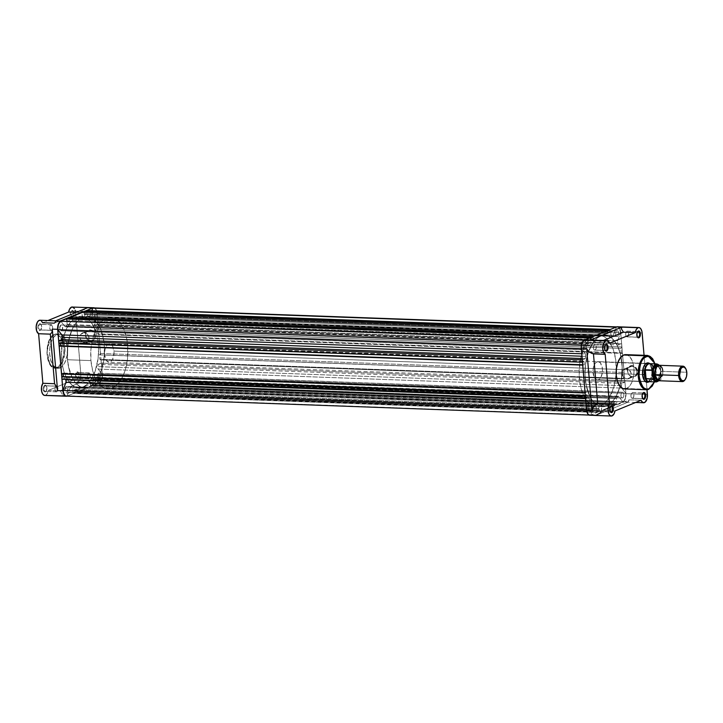 <?xml version="1.0" encoding="UTF-8"?>
<svg xmlns="http://www.w3.org/2000/svg" width="723" height="723" viewBox="0 0 723 723"><rect width="100%" height="100%" fill="white"/><g stroke="black" fill="none" stroke-linecap="round" stroke-linejoin="round"><path stroke-width="0.54" stroke-dasharray="3.62 2.71" d="M39.964 324.329A2.856 1.482 -87.9 0 1 41.184 324.88A2.856 1.482 -87.9 0 1 41.021 329.417A2.856 1.482 -87.9 0 1 40.443 329.914L40 330.456A3.434 1.78 92.1 0 0 40.696 329.86A3.434 1.78 92.1 0 0 40.895 324.419A3.434 1.78 92.1 0 0 39.422 323.75L39.964 324.329L50.953 324.726A2.856 1.482 -87.9 0 1 51.297 324.663A2.856 1.482 -87.9 0 1 52.562 326.29A2.856 1.482 -87.9 0 1 52.318 329.281A2.856 1.482 -87.9 0 1 51.432 330.312L40.443 329.914A2.856 1.482 92.1 0 0 41.69 326.841A2.856 1.482 92.1 0 0 40.307 324.256A2.856 1.482 92.1 0 0 39.964 324.329A2.856 1.482 92.1 0 0 38.717 327.392A2.856 1.482 92.1 0 0 40.099 329.977A2.856 1.482 92.1 0 0 40.443 329.914L51.432 330.312A2.856 1.482 -87.9 0 1 51.089 330.375A2.856 1.482 -87.9 0 1 49.706 327.79A2.856 1.482 -87.9 0 1 50.953 324.726L39.964 324.329L39.422 323.75L41.021 324.636L41.5 327.049L40.931 329.489L39.648 330.528L38.671 329.986L37.948 327.826L38.265 325.242L39.422 323.75A3.434 1.78 92.1 0 0 37.948 327.826A3.434 1.78 92.1 0 0 40 330.456L40.443 329.914A2.856 1.482 -87.9 0 1 38.735 327.718A2.856 1.482 -87.9 0 1 39.964 324.329M56.286 386.181A2.856 1.482 -87.9 0 1 56.566 386.136A2.856 1.482 -87.9 0 1 57.948 388.721A2.856 1.482 -87.9 0 1 56.701 391.794L45.712 391.396A2.856 1.482 92.1 0 0 46.959 388.323A2.856 1.482 92.1 0 0 45.576 385.739A2.856 1.482 92.1 0 0 45.233 385.802A2.856 1.482 -87.9 0 1 46.453 386.362A2.856 1.482 -87.9 0 1 46.29 390.899A2.856 1.482 -87.9 0 1 45.712 391.396L45.269 391.938A3.434 1.78 92.1 0 0 45.965 391.342A3.434 1.78 92.1 0 0 46.164 385.901A3.434 1.78 92.1 0 0 44.699 385.232L45.233 385.802L56.222 386.209A2.856 1.482 -87.9 0 1 56.277 386.181M77.56 372.535A2.856 1.482 -87.9 0 1 78.789 373.095A2.856 1.482 -87.9 0 1 78.626 377.632A2.856 1.482 -87.9 0 1 78.039 378.129L77.605 378.671A3.434 1.78 92.1 0 0 78.301 378.075A3.434 1.78 92.1 0 0 78.5 372.634A3.434 1.78 92.1 0 0 77.027 371.965L77.56 372.535L88.549 372.941A2.856 1.482 -87.9 0 1 88.893 372.878A2.856 1.482 -87.9 0 1 90.276 375.454A2.856 1.482 -87.9 0 1 89.028 378.527L78.039 378.129A2.856 1.482 92.1 0 0 79.286 375.056A2.856 1.482 92.1 0 0 77.903 372.472A2.856 1.482 92.1 0 0 77.56 372.535A2.856 1.482 92.1 0 0 76.313 375.608A2.856 1.482 92.1 0 0 77.695 378.192A2.856 1.482 92.1 0 0 78.039 378.129L89.028 378.527A2.856 1.482 -87.9 0 1 88.685 378.59A2.856 1.482 -87.9 0 1 87.302 376.005A2.856 1.482 -87.9 0 1 88.549 372.941L77.56 372.535L77.027 371.965L78.355 372.435L79.078 374.595L78.536 377.704L77.253 378.744L76.005 377.777L75.526 375.373L75.861 373.457L77.027 371.965A3.434 1.78 92.1 0 0 75.553 376.041A3.434 1.78 92.1 0 0 77.605 378.671L78.039 378.129A2.856 1.482 -87.9 0 1 76.331 375.933A2.856 1.482 -87.9 0 1 77.56 372.535M72.291 311.062A2.856 1.482 -87.9 0 1 73.52 311.613A2.856 1.482 -87.9 0 1 73.348 316.15A2.856 1.482 -87.9 0 1 72.77 316.647L72.327 317.189A3.434 1.78 92.1 0 0 73.032 316.593A3.434 1.78 92.1 0 0 73.222 311.152A3.434 1.78 92.1 0 0 71.758 310.483L72.291 311.062L83.281 311.459A2.856 1.482 -87.9 0 1 83.624 311.396A2.856 1.482 -87.9 0 1 85.007 313.972A2.856 1.482 -87.9 0 1 83.76 317.045L72.77 316.647A2.856 1.482 92.1 0 0 74.017 313.574A2.856 1.482 92.1 0 0 72.634 310.989A2.856 1.482 92.1 0 0 72.291 311.062A2.856 1.482 92.1 0 0 71.044 314.125A2.856 1.482 92.1 0 0 72.427 316.71A2.856 1.482 92.1 0 0 72.77 316.647L83.76 317.045A2.856 1.482 -87.9 0 1 83.416 317.108A2.856 1.482 -87.9 0 1 82.033 314.532A2.856 1.482 -87.9 0 1 83.281 311.459L72.291 311.062L71.758 310.483L73.086 310.953L73.809 313.113L73.493 315.698L71.984 317.261L70.999 316.719L70.276 314.559L70.592 311.975L71.758 310.483A3.434 1.78 92.1 0 0 70.276 314.559A3.434 1.78 92.1 0 0 72.327 317.189L72.77 316.647A2.856 1.482 -87.9 0 1 71.062 314.451A2.856 1.482 -87.9 0 1 72.291 311.062M90.61 340.822A5.332 4.428 67.7 0 1 85.612 335.445A5.332 4.428 67.7 0 1 89.715 330.411L89.959 329.724A5.901 4.907 -112.3 0 0 85.413 335.309A5.901 4.907 -112.3 0 0 90.944 341.256L90.61 340.822L85.025 343.109A5.332 4.428 67.7 0 1 80.181 338.68A5.332 4.428 67.7 0 1 82.549 332.978A5.332 4.428 67.7 0 1 84.13 332.697L89.715 330.411A5.332 4.428 -112.3 0 0 88.134 330.682A5.332 4.428 -112.3 0 0 85.766 336.385A5.332 4.428 -112.3 0 0 90.61 340.822A5.332 4.428 -112.3 0 0 92.183 340.542A5.332 4.428 -112.3 0 0 94.559 334.839A5.332 4.428 -112.3 0 0 89.715 330.411L84.13 332.697A5.332 4.428 67.7 0 1 88.974 337.135A5.332 4.428 67.7 0 1 86.597 342.838A5.332 4.428 67.7 0 1 85.025 343.109L90.61 340.822L92.842 340.894L95.3 337.867L95.3 334.55L94.37 332.444L91.929 330.239L88.983 329.805L85.992 332.137L85.413 335.309L87.239 339.439L90.944 341.256A5.901 4.907 -112.3 0 0 95.49 335.68A5.901 4.907 -112.3 0 0 89.959 329.724L89.715 330.411A5.332 4.428 67.7 0 1 94.713 335.779A5.332 4.428 67.7 0 1 90.61 340.822M54.189 334.894C50.086 335.626 47.709 342.196 47.058 354.595C49.715 365.648 53.023 369.887 56.972 367.311A0.569 0.479 -112.3 0 0 57.506 367.89L55.445 368.269L50.004 364.284L47.149 351.206L50.158 338.861L54.632 334.351A0.569 0.479 -112.3 0 0 54.189 334.894L51.035 337.469L49.101 340.795L47.411 346.543L46.959 352.996L47.826 359.15L49.263 363.018L52.002 366.525L55.282 367.682L58.608 366.317L61.473 362.639L63.443 357.198L64.202 349.209L63.335 343.045L61.292 338.12L57.56 334.785L54.189 334.894A0.569 0.479 67.7 0 1 54.632 334.351A17.162 8.92 92.1 0 0 47.149 352.779A17.162 8.92 92.1 0 0 55.445 368.269A17.162 8.92 92.1 0 0 57.506 367.89L59.946 367.98A17.162 8.92 -87.9 0 1 57.885 368.359A17.162 8.92 -87.9 0 1 49.589 352.869A17.162 8.92 -87.9 0 1 57.072 334.442L60.56 334.333L63.732 336.791L66.109 341.446L67.429 349.254L66.968 355.924L64.609 363.136L61.645 366.95L58.202 368.359L55.626 367.7L52.607 364.645L50.493 359.539L49.598 353.167L49.815 348.134L51.261 341.907L53.809 337.099L57.072 334.442A17.162 8.92 -87.9 0 1 59.132 334.062A17.162 8.92 -87.9 0 1 67.438 349.552A17.162 8.92 -87.9 0 1 59.946 367.98L57.506 367.89A17.162 8.92 92.1 0 0 64.998 349.462A17.162 8.92 92.1 0 0 56.692 333.972A17.162 8.92 92.1 0 0 54.632 334.351L56.692 333.972L62.142 337.957L64.998 351.035L61.988 363.38L57.506 367.89A0.569 0.479 67.7 0 1 56.972 367.311C61.084 366.579 63.461 360.009 64.103 347.6C61.446 336.556 58.147 332.318 54.189 334.894M94.505 307.926A6.869 3.57 -87.9 0 1 97.063 313.167L102.332 374.65A6.869 3.57 -87.9 0 1 99.376 382.801L77.885 382.024A6.869 3.57 92.1 0 0 80.84 373.872L102.332 374.65L101.238 380.867L99.376 382.801L67.049 396.068A6.869 3.57 -87.9 0 1 66.95 396.105M83 386.922L88.857 387.13A35.752 18.581 -87.9 0 1 84.564 387.935A35.752 18.581 -87.9 0 1 67.275 355.653A35.752 18.581 -87.9 0 1 82.874 317.27L77.009 317.054A35.752 18.581 92.1 0 0 61.41 355.445A35.752 18.581 92.1 0 0 78.708 387.718A35.752 18.581 92.1 0 0 83 386.922L86.525 384.781L89.797 381.373L95.111 371.36L98.12 358.391L98.581 347.908L96.71 334.632L92.3 324.003L87.718 318.753L84.266 316.828L80.651 316.258L77.009 317.054L73.484 319.195L70.203 322.603L66.037 329.769L62.395 342.169L61.428 356.068L62.567 366.2L64.175 372.318L66.389 377.668L69.128 382.024L72.291 385.223L75.743 387.148L79.358 387.718L83 386.922A35.752 18.581 92.1 0 0 98.599 348.531A35.752 18.581 92.1 0 0 81.301 316.258A35.752 18.581 92.1 0 0 77.009 317.054L82.874 317.27L88.333 316.584L91.884 317.84L95.201 320.416L98.165 324.211L100.651 329.092L103.85 341.274L104.437 348.125L103.985 358.608L100.976 371.577L98.563 377.063L94.062 383.443L90.646 386.227L85.215 387.935L81.6 387.356L78.147 385.431L74.993 382.232L72.255 377.876L68.432 366.407L67.293 356.276L68.251 342.386L71.893 329.977L74.568 324.943L77.668 320.958L82.874 317.27A35.752 18.581 -87.9 0 1 87.167 316.475A35.752 18.581 -87.9 0 1 104.455 348.748A35.752 18.581 -87.9 0 1 88.857 387.13L606.597 405.946A35.752 18.581 -87.9 0 1 602.304 406.742A35.752 18.581 -87.9 0 1 595.951 404.293A35.752 18.581 -87.9 0 1 588.468 351.721A35.752 18.581 -87.9 0 1 600.605 336.078L77.009 317.054A35.752 18.581 92.1 0 0 61.41 355.445A35.752 18.581 92.1 0 0 78.708 387.718A35.752 18.581 92.1 0 0 83 386.922L86.525 384.781L89.797 381.373L95.111 371.36L98.12 358.391L98.581 347.908L96.71 334.632L92.3 324.003L87.718 318.753L84.266 316.828L80.651 316.258L77.009 317.054L73.484 319.195L70.203 322.603L66.037 329.769L62.395 342.169L61.428 356.068L62.567 366.2L64.175 372.318L66.389 377.668L69.128 382.024L72.291 385.223L75.743 387.148L79.358 387.718L83 386.922A35.752 18.581 92.1 0 0 98.599 348.531A35.752 18.581 92.1 0 0 81.301 316.258A35.752 18.581 92.1 0 0 77.009 317.054L600.605 336.078L597.081 338.219L593.809 341.627L588.495 351.64L585.485 364.609L585.034 375.092L586.172 385.223L589.995 396.683L592.733 401.039L595.888 404.247L599.34 406.172L602.955 406.742L606.597 405.946L610.122 403.805L613.402 400.397L616.303 395.87L619.701 387.347L621.22 380.831L622.178 366.932L620.316 353.655L617.216 345.332L614.478 340.976L611.324 337.777L607.871 335.852L604.247 335.282L600.605 336.078A35.752 18.581 -87.9 0 1 604.898 335.282A35.752 18.581 -87.9 0 1 622.196 367.555A35.752 18.581 -87.9 0 1 606.597 405.946L83 386.922M44.736 395.445A6.869 3.57 92.1 0 0 45.558 395.291A6.869 3.57 92.1 0 0 48.378 390.366L60.099 390.8L62.241 394.098L61.672 395.879L66.353 396.222M55.861 320.822L54.306 323.163L80.37 312.472L76.34 312.327L80.37 312.472L54.306 323.163L42.585 322.738L47.962 320.533L42.585 322.738A6.869 3.57 92.1 0 0 39.964 320.244M94.352 307.862L96.15 309.688L97.063 313.167L75.572 312.39A6.869 3.57 92.1 0 0 72.291 306.977L71.722 307.04M86.353 308.341L85.549 308.82L86.353 308.341M84.645 309.399L83.66 310.068L84.645 309.399M82.603 310.818L81.5 311.622L82.603 310.818M80.37 312.472L81.5 311.622L80.37 312.472M93.448 382.738L77.885 382.024A6.869 3.57 92.1 0 1 77.063 382.178A6.869 3.57 92.1 0 1 74.442 379.674L48.378 390.366L47.311 393.556L45.558 395.291L61.672 395.879L94.008 382.612L90.899 382.34L86.164 380.099L74.442 379.674L48.378 390.366L60.099 390.8L86.164 380.099L74.442 379.674L76.43 382.042L78.563 381.608L80.217 379.033L80.886 375.201L75.572 312.39L74.46 308.549M44.374 395.391L44.962 395.436M41.31 320.813L39.684 320.253M45.269 391.938L43.94 391.468L43.217 389.308L43.76 386.199L45.043 385.151L46.29 386.118L46.769 388.522L46.435 390.438L45.269 391.938L45.712 391.396L56.701 391.794A2.856 1.482 -87.9 0 1 56.358 391.857A2.856 1.482 -87.9 0 1 54.975 389.272A2.856 1.482 -87.9 0 1 56.222 386.209L45.233 385.802A2.856 1.482 92.1 0 0 43.986 388.875A2.856 1.482 92.1 0 0 45.368 391.459A2.856 1.482 92.1 0 0 45.712 391.396A2.856 1.482 -87.9 0 1 44.004 389.2A2.856 1.482 -87.9 0 1 45.233 385.802L44.699 385.232A3.434 1.78 92.1 0 0 43.217 389.308A3.434 1.78 92.1 0 0 45.269 391.938M97.063 313.167L102.332 374.65L80.84 373.872L75.572 312.39L97.063 313.167M56.701 391.794L55.59 391.405L54.993 389.607L55.255 387.447L56.511 386.136L57.93 388.396L57.668 390.547L56.701 391.794M89.028 378.527L87.7 377.786L87.302 375.779L87.772 373.746L88.848 372.878L89.878 373.683L90.276 375.689L89.028 378.527M83.76 317.045L82.648 316.656L82.051 314.857L82.503 312.264L83.57 311.396L84.392 311.848L84.989 313.646L84.727 315.797L83.76 317.045M51.432 330.312L50.321 329.923L49.724 328.125L49.977 325.965L51.243 324.663L52.662 326.913L52.399 329.064L51.432 330.312M61.672 395.879L94.008 382.612L99.376 382.801L67.049 396.068L61.672 395.879L62.241 394.098L60.099 390.8L86.164 380.099L92.734 382.738M55.924 320.831L55.436 321.961M54.939 322.521L54.306 323.163M84.13 332.697L87.474 334.342L89.128 338.075L88.107 341.708L85.901 343.045L82.422 342.142L80.199 338.762L80.199 335.761L81.039 334.107L84.13 332.697M60.958 325.034A2.919 1.518 92.1 0 0 59.684 328.161A2.919 1.518 92.1 0 0 61.093 330.8A2.919 1.518 92.1 0 0 61.446 330.736L585.052 349.751A2.919 1.518 -87.9 0 1 584.699 349.824A2.919 1.518 -87.9 0 1 583.289 347.185A2.919 1.518 -87.9 0 1 584.555 344.058L60.958 325.034L59.684 327.926L60.569 330.592L61.446 330.736L62.241 329.914L62.621 326.724L61.256 324.97L584.555 344.058L583.569 345.323L583.307 347.519L583.913 349.354L584.753 349.824L586.037 348.486L586.299 346.29L585.693 344.455L584.555 344.058A2.919 1.518 -87.9 0 1 584.907 343.985A2.919 1.518 -87.9 0 1 586.317 346.624A2.919 1.518 -87.9 0 1 585.052 349.751L61.446 330.736A2.919 1.518 92.1 0 0 62.72 327.6A2.919 1.518 92.1 0 0 61.31 324.97A2.919 1.518 92.1 0 0 60.958 325.034M93.285 311.767A2.919 1.518 92.1 0 0 92.02 314.894A2.919 1.518 92.1 0 0 93.43 317.533A2.919 1.518 92.1 0 0 93.782 317.469L617.379 336.484A2.919 1.518 -87.9 0 1 617.026 336.556A2.919 1.518 -87.9 0 1 615.616 333.918A2.919 1.518 -87.9 0 1 616.891 330.791L93.285 311.767L92.02 314.659L92.906 317.325L93.782 317.469L94.568 316.647L94.957 313.457L93.583 311.703L616.891 330.791L615.906 332.056L615.635 334.252L616.023 335.734L617.081 336.556L618.174 335.662L618.635 333.023L618.02 331.188L616.891 330.791A2.919 1.518 -87.9 0 1 617.243 330.718A2.919 1.518 -87.9 0 1 618.653 333.357A2.919 1.518 -87.9 0 1 617.379 336.484L93.782 317.469A2.919 1.518 92.1 0 0 95.047 314.333A2.919 1.518 92.1 0 0 93.638 311.703A2.919 1.518 92.1 0 0 93.285 311.767M98.563 373.249A2.919 1.518 92.1 0 0 97.289 376.376A2.919 1.518 92.1 0 0 98.699 379.015A2.919 1.518 92.1 0 0 99.051 378.942L622.648 397.966A2.919 1.518 -87.9 0 1 622.295 398.03A2.919 1.518 -87.9 0 1 620.885 395.4A2.919 1.518 -87.9 0 1 622.16 392.264L98.563 373.249L97.289 376.141L98.174 378.807L99.051 378.942L99.837 378.129L100.226 374.939L98.861 373.176L622.16 392.264L621.174 393.538L620.903 395.734L621.292 397.216L622.349 398.03L623.642 396.701L623.904 394.505L623.289 392.67L622.16 392.264A2.919 1.518 -87.9 0 1 622.512 392.2A2.919 1.518 -87.9 0 1 623.922 394.839A2.919 1.518 -87.9 0 1 622.648 397.966L99.051 378.942A2.919 1.518 92.1 0 0 100.325 375.815A2.919 1.518 92.1 0 0 98.906 373.176A2.919 1.518 92.1 0 0 98.563 373.249M66.227 386.516A2.919 1.518 92.1 0 0 64.953 389.643A2.919 1.518 92.1 0 0 66.371 392.282A2.919 1.518 92.1 0 0 66.715 392.209L590.32 411.233A2.919 1.518 -87.9 0 1 589.968 411.297A2.919 1.518 -87.9 0 1 588.558 408.667A2.919 1.518 -87.9 0 1 589.832 405.531L66.227 386.516L64.953 389.408L65.847 392.074L66.715 392.209L67.51 391.387L67.899 388.206L66.525 386.444L589.832 405.531L588.838 406.805L588.576 409.001L588.965 410.483L590.022 411.297L591.306 409.968L591.577 407.772L590.962 405.937L589.832 405.531A2.919 1.518 -87.9 0 1 590.176 405.467A2.919 1.518 -87.9 0 1 591.595 408.106A2.919 1.518 -87.9 0 1 590.32 411.233L66.715 392.209A2.919 1.518 92.1 0 0 67.989 389.082A2.919 1.518 92.1 0 0 66.579 386.444A2.919 1.518 92.1 0 0 66.227 386.516M616.656 326.895L617.379 326.923A6.724 3.488 -87.9 0 0 616.385 327.158L613.438 335.282L89.842 316.258L89.164 317.135A2.006 1.039 92.1 0 1 88.92 317.171A2.006 1.039 92.1 0 1 88.549 317.017L612.761 336.15A2.006 1.039 -87.9 0 1 612.526 336.195A2.006 1.039 -87.9 0 1 612.146 336.041A37.93 19.711 -87.9 0 0 610.98 335.174L87.384 316.15A37.93 19.711 -87.9 0 1 88.549 317.017A37.93 19.711 92.1 0 0 87.384 316.15L86.905 310.538L87.384 316.15L610.98 335.174L610.501 329.561L608.929 330.059L609.335 331.053L85.739 312.029L609.498 330.98L85.901 311.965L86.055 313.809L85.901 311.965L609.498 330.98L609.661 332.833L86.055 313.809L84.202 314.568L86.055 313.809L609.661 332.833L607.808 333.592L84.202 314.568L84.049 312.725L84.202 314.568L607.808 333.592L607.645 331.749L84.211 312.652L607.808 331.676L84.211 312.652L84.121 311.676L84.211 312.652L607.808 331.676L607.727 330.7L592.761 336.692L593.167 337.686L69.571 318.662L593.33 337.614L69.733 318.599L69.887 320.443L69.733 318.599L593.33 337.614L593.493 339.467L69.887 320.443L68.034 321.202L69.887 320.443L593.493 339.467L591.64 340.226L68.034 321.202L67.881 319.358L68.034 321.202L591.64 340.226L591.477 338.382L68.043 319.286L591.64 338.31L68.043 319.286L67.962 318.31L68.043 319.286L591.64 338.31L591.559 337.334L589.986 337.831L590.79 343.461A37.93 19.711 -87.9 0 0 589.851 345.187L66.254 326.172A37.93 19.711 -87.9 0 1 67.194 324.437A37.93 19.711 92.1 0 0 66.254 326.172L65.694 326.76A2.006 1.039 92.1 0 1 65.45 326.805A2.006 1.039 92.1 0 1 64.916 326.489L589.29 345.784A2.006 1.039 -87.9 0 1 589.055 345.829A2.006 1.039 -87.9 0 1 588.513 345.513L64.916 326.489L60.831 321.247L64.916 326.489L588.513 345.513L584.428 340.271A6.724 3.488 -87.9 0 0 581.382 348.676L585.476 353.918L581.744 353.782L585.476 353.918A2.006 1.039 -87.9 0 1 585.802 356.376A37.93 19.711 -87.9 0 0 585.296 358.644L582.151 358.527L585.296 358.644L582.268 359.873L582.539 362.241L59.431 342.702L583.054 362.024L59.431 342.702L584.003 361.319L60.398 342.295L60.488 343.271L60.398 342.295L584.003 361.319L584.301 364.844L582.684 364.781L584.301 364.844L583.334 365.242L59.702 345.91L583.307 364.934L582.693 364.907L583.307 364.934L582.72 365.142L585.178 392.978L62.07 373.439L585.693 392.77L62.07 373.439L586.633 392.065L63.037 373.041L63.118 374.017L63.037 373.041L586.633 392.065L586.94 395.58L585.323 395.526L586.94 395.58L585.964 395.978L62.368 376.963L585.946 395.671L585.332 395.653L585.946 395.671L585.35 395.879L585.63 398.265L588.585 397.054A37.93 19.711 -87.9 0 0 589.435 398.771L585.585 398.626L589.435 398.771A2.006 1.039 -87.9 0 1 589.534 401.319L585.802 401.184L589.534 401.319L586.597 409.444L589.625 401.012L589.435 398.771A37.93 19.711 -87.9 0 1 588.585 397.054L585.63 398.265L585.431 395.888L586.94 395.58L586.633 392.065L585.178 392.978L582.792 365.142L584.301 364.844L584.003 361.319L582.539 362.241L582.34 359.873L585.296 358.644A37.93 19.711 -87.9 0 1 585.802 356.376L585.612 354.134L581.382 348.676L581.961 343.262L584.428 340.271L589.091 345.829L65.694 326.76A2.006 1.039 92.1 0 0 66.254 326.172L589.851 345.187A2.006 1.039 -87.9 0 1 589.29 345.784L589.851 345.187A37.93 19.711 -87.9 0 1 590.79 343.461L590.311 337.849L591.559 337.334L591.64 340.226L593.493 339.467L593.086 336.71L607.727 330.7L607.808 333.592L609.661 332.833L609.254 330.077L610.501 329.561L610.98 335.174A37.93 19.711 -87.9 0 1 612.146 336.041L89.164 317.135A2.006 1.039 92.1 0 0 89.842 316.258L613.438 335.282A2.006 1.039 -87.9 0 1 612.761 336.15L616.385 327.158L617.84 326.995L619.177 327.989L620.614 332.58L617.578 341.012L617.767 343.253A37.93 19.711 -87.9 0 1 618.626 344.97L621.581 343.759L621.852 346.959L620.903 348.378L621.292 352.851L622.404 353.42L622.593 355.589L624.039 372.499L623.099 373.918L623.479 378.391L624.591 378.96L624.871 382.16L621.916 383.371A37.93 19.711 -87.9 0 1 621.409 385.648L621.599 387.889L625.82 393.348L625.296 398.608L622.964 401.69A6.724 3.488 -87.9 0 1 622.774 401.753L99.178 382.729A6.724 3.488 92.1 0 0 99.367 382.666L622.964 401.69A6.724 3.488 -87.9 0 1 622.774 401.753L618.536 396.349L617.361 396.828A37.93 19.711 -87.9 0 1 616.421 398.563L616.9 404.175L615.653 404.69L615.571 401.798L613.719 402.557L614.125 405.314L599.484 411.324L599.403 408.432L597.55 409.191L597.957 411.947L596.71 412.462L596.222 406.85A37.93 19.711 -87.9 0 1 595.065 405.983L593.881 406.462L590.827 414.866A6.724 3.488 -87.9 0 1 590.637 414.948A6.724 3.488 -87.9 0 1 589.832 415.101A6.724 3.488 -87.9 0 1 586.597 409.444L587.953 413.927L589.932 415.101L67.04 395.933L590.637 414.948A6.724 3.488 -87.9 0 0 590.827 414.866L593.764 406.742A2.006 1.039 -87.9 0 1 594.686 405.829A2.006 1.039 -87.9 0 1 595.065 405.983L71.116 386.805L70.167 387.718L67.221 395.843A6.724 3.488 -87.9 0 1 67.04 395.933A6.724 3.488 92.1 0 0 67.221 395.843L590.827 414.866L67.221 395.843L70.167 387.718L593.764 406.742L70.167 387.718A2.006 1.039 92.1 0 1 71.08 386.805A2.006 1.039 92.1 0 1 71.46 386.959A37.93 19.711 92.1 0 0 72.625 387.826A37.93 19.711 -87.9 0 1 71.46 386.959L595.065 405.983A37.93 19.711 -87.9 0 0 596.222 406.85L596.71 412.462L597.957 411.947L597.55 409.191L599.403 408.432L599.484 411.324L614.125 405.314L613.719 402.557L615.571 401.798L615.653 404.69L616.9 404.175L616.421 398.563L92.815 379.539L93.294 385.151L92.047 385.666L91.966 382.774L90.113 383.533L90.52 386.29L75.888 392.3L75.807 389.408L73.954 390.167L74.352 392.923L73.104 393.439L72.625 387.826L596.222 406.85L72.625 387.826L73.104 393.439L596.71 412.462L73.104 393.439L74.352 392.923L597.957 411.947L74.352 392.923L74.27 391.947L597.876 410.971L74.108 392.02L597.713 411.035L74.108 392.02L73.954 390.167L597.55 409.191L73.954 390.167L75.807 389.408L599.403 408.432L75.807 389.408L75.96 391.251L599.566 410.275L75.96 391.251L599.403 410.348L75.798 391.324L75.888 392.3L599.484 411.324L75.888 392.3L90.52 386.29L614.125 405.314L90.52 386.29L90.438 385.314L614.035 404.338L90.276 385.386L613.872 404.401L90.276 385.386L90.113 383.533L613.719 402.557L90.113 383.533L91.966 382.774L615.571 401.798L91.966 382.774L92.128 384.618L615.725 403.642L92.128 384.618L615.562 403.714L91.966 384.69L92.047 385.666L615.653 404.69L92.047 385.666L93.294 385.151L616.9 404.175L93.294 385.151L92.815 379.539A37.93 19.711 92.1 0 0 93.755 377.813A37.93 19.711 -87.9 0 1 92.815 379.539L616.421 398.563A37.93 19.711 -87.9 0 0 617.361 396.828A2.006 1.039 -87.9 0 1 618.156 396.195A2.006 1.039 -87.9 0 1 618.689 396.511L622.774 401.753L99.178 382.729L94.939 377.325L93.755 377.813L617.361 396.828L93.755 377.813A2.006 1.039 92.1 0 1 94.559 377.171A2.006 1.039 92.1 0 1 95.093 377.487L618.689 396.511L95.093 377.487L99.178 382.729A6.724 3.488 -87.9 0 0 99.367 382.666A6.724 3.488 92.1 0 0 102.223 374.324L101.699 379.584L99.367 382.666L622.964 401.69A6.724 3.488 -87.9 0 0 625.82 393.348L621.735 388.106A2.006 1.039 -87.9 0 1 621.608 387.899A2.006 1.039 -87.9 0 1 621.409 385.648L97.804 366.624L97.994 368.866L102.223 374.324L625.82 393.348L102.223 374.324L98.138 369.082L621.735 388.106L98.138 369.082A2.006 1.039 92.1 0 1 97.804 366.624A37.93 19.711 92.1 0 0 98.319 364.347A37.93 19.711 -87.9 0 1 97.804 366.624L621.409 385.648A37.93 19.711 -87.9 0 0 621.916 383.371L624.871 382.16L624.591 378.96L623.479 378.391L623.099 373.918L624.039 372.499L622.593 355.589L622.404 353.42L621.292 352.851L620.903 348.378L621.852 346.959L621.581 343.759L618.626 344.97L95.029 325.946L97.976 324.735L98.247 327.935L97.307 329.354L97.686 333.827L98.807 334.397L100.443 353.475L99.494 354.894L99.882 359.367L100.994 359.946L101.265 363.136L98.319 364.347L621.916 383.371L98.319 364.347L101.265 363.136L624.871 382.16L101.265 363.136L100.994 359.946L624.591 378.96L100.994 359.946L99.882 359.367L623.479 378.391L99.882 359.367L99.494 354.894L623.099 373.918L99.494 354.894L100.443 353.475L624.039 372.499L100.443 353.475L98.807 334.397L622.404 353.42L98.807 334.397L97.686 333.827L621.292 352.851L97.686 333.827L97.307 329.354L620.903 348.378L97.307 329.354L98.247 327.935L621.852 346.959L98.247 327.935L97.976 324.735L621.581 343.759L97.976 324.735L95.029 325.946A37.93 19.711 92.1 0 0 94.171 324.229A37.93 19.711 -87.9 0 1 95.029 325.946L618.626 344.97A37.93 19.711 -87.9 0 0 617.767 343.253A2.006 1.039 -87.9 0 1 617.668 340.705L620.614 332.58L97.009 313.556L93.981 321.988L94.171 324.229L617.767 343.253L94.171 324.229A2.006 1.039 92.1 0 1 94.071 321.681L617.668 340.705L94.071 321.681L97.009 313.556A6.724 3.488 92.1 0 0 93.782 307.899M66.227 396.077A6.724 3.488 92.1 0 0 67.04 395.933M67.194 324.437L66.932 321.473L67.194 324.437L590.79 343.461L67.194 324.437M89.842 316.258L91.848 310.718L89.842 316.258M94.243 307.971L96.123 309.851L97.009 313.556L620.614 332.58A6.724 3.488 -87.9 0 0 617.379 326.923M66.326 396.077L65.621 395.96M65.639 379.367A37.93 19.711 -87.9 0 1 64.98 378.03L62.033 379.241L64.98 378.03A37.93 19.711 92.1 0 0 65.639 379.367M62.368 376.963L63.055 376.674L62.368 376.963M62.097 373.746L61.582 373.954L62.097 373.746M59.729 346.218L60.416 345.937L59.729 346.218M59.458 343.009L58.943 343.217L59.458 343.009M585.802 356.376L581.952 356.231L585.802 356.376M588.585 397.054L64.98 378.03L588.585 397.054M598.075 361.654A9.155 4.754 92.1 0 0 596.972 361.852A9.155 4.754 92.1 0 0 592.987 371.685A9.155 4.754 92.1 0 0 597.415 379.946A9.155 4.754 92.1 0 0 598.508 379.738L647.844 381.536L598.508 379.738A9.155 4.754 92.1 0 0 602.503 369.914A9.155 4.754 92.1 0 0 598.075 361.654L647.41 363.443A9.155 4.754 -87.9 0 1 651.839 371.703A9.155 4.754 -87.9 0 1 647.844 381.536L647.844 381.536A9.155 4.754 92.1 0 0 651.83 372.652A9.155 4.754 92.1 0 0 648.377 363.678M649.625 363.533A9.724 5.052 -87.9 0 1 652.616 372.788A9.724 5.052 -87.9 0 1 648.956 381.807M631.803 366.263A5.332 4.428 67.7 0 1 636.791 371.631A5.332 4.428 67.7 0 1 632.688 376.674L633.032 377.108A5.901 4.907 -112.3 0 0 637.578 371.532A5.901 4.907 -112.3 0 0 632.047 365.576L631.803 366.263L626.217 368.549A5.332 4.428 67.7 0 1 631.052 372.987A5.332 4.428 67.7 0 1 628.685 378.689A5.332 4.428 67.7 0 1 627.103 378.96L632.688 376.674A5.332 4.428 -112.3 0 0 634.27 376.394A5.332 4.428 -112.3 0 0 636.638 370.691A5.332 4.428 -112.3 0 0 631.803 366.263A5.332 4.428 -112.3 0 0 630.221 366.534A5.332 4.428 -112.3 0 0 627.853 372.237A5.332 4.428 -112.3 0 0 632.688 376.674L627.103 378.96A5.332 4.428 67.7 0 1 622.268 374.532A5.332 4.428 67.7 0 1 624.636 368.829A5.332 4.428 67.7 0 1 626.217 368.549L631.803 366.263L632.047 365.576L630.158 365.946L628.079 367.989L627.691 372.291L630.149 376.041L632.038 376.963L634.921 376.746L636.999 374.704L637.388 370.402L634.93 366.651L632.047 365.576A5.901 4.907 -112.3 0 0 627.501 371.161A5.901 4.907 -112.3 0 0 633.032 377.108L632.688 376.674A5.332 4.428 67.7 0 1 627.691 371.297A5.332 4.428 67.7 0 1 631.803 366.263M627.681 402.169L629.299 399.837L612.815 406.597L629.299 399.837L641.021 400.262L629.299 399.837L627.944 402.16L622.982 401.825A6.869 3.57 92.1 0 0 625.928 393.674L620.659 332.191L642.151 332.969L620.659 332.191A6.869 3.57 92.1 0 0 617.388 326.778M600.325 411.541A2.856 1.482 92.1 0 0 601.572 408.468A2.856 1.482 92.1 0 0 600.189 405.892A2.856 1.482 92.1 0 0 599.846 405.955L610.836 406.353L599.846 405.955A2.856 1.482 92.1 0 0 598.599 409.028A2.856 1.482 92.1 0 0 599.982 411.604A2.856 1.482 92.1 0 0 600.325 411.541L610.637 411.92L600.325 411.541L601.292 410.303L601.554 408.143L600.958 406.344L600.135 405.892L599.069 406.76L598.617 409.354L599.213 411.152L600.325 411.541M632.661 398.274A2.856 1.482 92.1 0 0 633.908 395.21A2.856 1.482 92.1 0 0 632.526 392.625A2.856 1.482 92.1 0 0 632.182 392.688L643.172 393.086L632.182 392.688A2.856 1.482 92.1 0 0 630.926 395.761A2.856 1.482 92.1 0 0 632.318 398.337A2.856 1.482 92.1 0 0 632.661 398.274L642.964 398.653L632.661 398.274L633.628 397.035L633.89 394.875L632.471 392.625L631.206 393.936L630.944 396.087L631.55 397.885L632.661 398.274M627.383 336.791A2.856 1.482 92.1 0 0 628.63 333.728A2.856 1.482 92.1 0 0 627.248 331.143A2.856 1.482 92.1 0 0 626.904 331.206L637.894 331.604L626.904 331.206A2.856 1.482 92.1 0 0 625.657 334.279A2.856 1.482 92.1 0 0 627.04 336.864A2.856 1.482 92.1 0 0 627.383 336.791L637.695 337.171L627.383 336.791L628.639 333.954L628.233 331.947L627.202 331.143L626.127 332.011L625.657 334.044L626.055 336.05L627.383 336.791M595.056 350.059A2.856 1.482 92.1 0 0 596.303 346.995A2.856 1.482 92.1 0 0 594.921 344.41A2.856 1.482 92.1 0 0 594.577 344.473L605.567 344.871L594.577 344.473A2.856 1.482 92.1 0 0 593.33 347.546A2.856 1.482 92.1 0 0 594.713 350.122A2.856 1.482 92.1 0 0 595.056 350.059L605.368 350.438L595.056 350.059L596.023 348.82L596.285 346.66L595.689 344.862L594.866 344.41L593.8 345.278L593.348 347.871L593.945 349.67L595.056 350.059M600.605 336.078L594.749 335.87A35.752 18.581 92.1 0 0 579.15 374.252A35.752 18.581 92.1 0 0 596.448 406.525A35.752 18.581 92.1 0 0 600.741 405.73L606.597 405.946A35.752 18.581 -87.9 0 1 602.304 406.742A35.752 18.581 -87.9 0 1 595.951 404.293A35.752 18.581 -87.9 0 1 588.468 351.721A35.752 18.581 -87.9 0 1 600.605 336.078L604.247 335.282L607.871 335.852L611.324 337.777L614.478 340.976L617.216 345.332L620.316 353.655L622.178 366.932L621.22 380.831L619.701 387.347L616.303 395.87L613.402 400.397L610.122 403.805L606.597 405.946L602.955 406.742L599.34 406.172L595.888 404.247L592.733 401.039L589.995 396.683L586.172 385.223L585.034 375.092L585.485 364.609L588.495 351.64L593.809 341.627L597.081 338.219L600.605 336.078A35.752 18.581 -87.9 0 1 604.898 335.282A35.752 18.581 -87.9 0 1 622.196 367.555A35.752 18.581 -87.9 0 1 606.597 405.946L600.741 405.73L604.265 403.588L609.046 398.057L613.845 387.13L616.195 373.728L615.734 359.873L613.565 350.465L610.04 342.81L607.085 339.015L603.759 336.439L598.391 335.065L592.959 336.773L589.543 339.557L586.443 343.542L583.777 348.576L580.126 360.976L579.168 374.876L581.03 388.152L584.13 396.475L586.868 400.831L590.031 404.03L593.484 405.955L597.099 406.534L600.741 405.73A35.752 18.581 92.1 0 0 616.339 367.347A35.752 18.581 92.1 0 0 599.042 335.065A35.752 18.581 92.1 0 0 594.749 335.87L600.605 336.078M596.972 361.852L646.308 363.651L596.972 361.852L598.834 361.798L600.524 363.109L602.449 368.866L602.386 372.435L600.994 377.162L599.412 379.195L597.578 379.946L595.77 379.304L594.261 377.37L592.977 370.944L593.872 365.838L595.237 363.271L596.972 361.852M624.473 388.938A17.162 8.92 92.1 0 0 626.534 388.558L648.513 389.354L626.534 388.558L629.796 385.901L631.803 382.458L633.547 376.502L634.026 371.514L633.465 364.97L632.191 360.696L629.579 356.538L627.139 354.912M591.73 340.397L597.442 342.901L609.164 343.326L597.442 342.901L592.706 340.66L590.167 340.262M589.823 415.246A6.869 3.57 92.1 0 0 590.646 415.092L622.982 401.825L625.305 398.834L625.928 393.674L647.419 394.451L625.928 393.674L620.659 332.191L619.747 328.712L617.957 326.886M612.815 406.597L603.244 410.528L614.966 410.953L603.244 410.528L612.815 406.597M602.105 411.378L603.244 410.528L602.105 411.378M589.254 415.138L596.023 415.291L601.003 412.182M597.442 342.901L602.828 340.687L597.442 342.901M644.066 355.309L647.022 389.733L644.066 355.309M623.913 388.884L624.78 388.947M647.7 355.436A17.162 8.92 -87.9 0 1 655.996 370.935A17.162 8.92 -87.9 0 1 648.513 389.354L652.986 384.853L655.996 372.508L653.14 359.43L647.7 355.436M626.534 388.558A17.162 8.92 92.1 0 0 634.017 370.131A17.162 8.92 92.1 0 0 625.72 354.641M654.902 363.172L656.195 372.336L654.469 381.871L655.128 363.868M648.865 381.861L651.676 377.876L652.625 372.453L651.586 366.317L649.2 363.262M647.727 381.581A9.155 4.754 92.1 0 0 647.844 381.536A9.155 4.754 -87.9 0 1 646.742 381.735L597.415 379.946M644.066 379.973A9.155 4.754 -87.9 0 1 644.609 365.016A9.155 4.754 92.1 0 0 644.446 365.223A9.155 4.754 92.1 0 0 643.922 379.747A9.155 4.754 92.1 0 0 644.066 379.973M604.97 350.104A2.856 1.482 -87.9 0 1 605.142 345.169A2.856 1.482 92.1 0 0 604.988 345.368A2.856 1.482 92.1 0 0 604.817 349.905A2.856 1.482 92.1 0 0 604.97 350.104M637.297 336.837A2.856 1.482 -87.9 0 1 637.478 331.902A2.856 1.482 92.1 0 0 637.315 332.101A2.856 1.482 92.1 0 0 637.153 336.638A2.856 1.482 92.1 0 0 637.297 336.837M642.566 398.319A2.856 1.482 -87.9 0 1 642.747 393.384A2.856 1.482 92.1 0 0 642.584 393.583A2.856 1.482 92.1 0 0 642.422 398.12A2.856 1.482 92.1 0 0 642.566 398.319M610.239 411.586A2.856 1.482 -87.9 0 1 610.42 406.651A2.856 1.482 92.1 0 0 610.257 406.85A2.856 1.482 92.1 0 0 610.095 411.387A2.856 1.482 92.1 0 0 610.239 411.586M627.944 402.16L596.023 415.291L628.35 402.024L622.982 401.825L590.646 415.092M598.96 413.601L599.945 412.932M627.103 378.96L624.5 377.993L622.286 374.613L622.63 370.727L625.332 368.622L628.82 369.516L631.034 372.905L631.034 375.906L630.194 377.56L627.103 378.96M657.487 380.488L660.108 377.126L660.777 371.387L661.346 371.532L658.066 366.118L656.818 366.507L658.066 366.118L661.346 371.532L662.765 371.387L661.346 371.532L657.569 379.837L656.348 379.367L657.569 379.837L661.346 371.532L660.813 371.315L657.55 380.47M662.639 374.93L662.765 371.387A7.727 4.013 92.1 0 0 659.078 365.296M654.821 374.514L654.866 374.577C655.39 368.567 656.457 365.757 658.066 366.118C659.259 366.118 660.162 367.88 660.768 371.387C660.253 377.388 659.186 380.208 657.569 379.837C656.954 380.687 656.05 378.933 654.866 374.577M685.431 368.161A7.727 4.013 -87.9 0 1 686.552 372.255L662.765 371.387L686.552 372.255A7.727 4.013 92.1 0 0 685.25 367.844L685.621 368.45M656.927 363.931A9.01 4.681 -87.9 0 1 660.18 366.778L653.113 366.561L653.728 370.727A9.155 4.754 92.1 0 0 650.194 363.687A9.155 4.754 -87.9 0 1 653.728 370.727L114.008 351.125A9.155 4.754 92.1 0 0 109.643 343.904A9.155 4.754 92.1 0 0 104.609 354.984L642.557 374.523L104.609 354.984L106.525 360.741L109.146 362.205L110.981 361.446L112.562 359.421L114.071 352.905L112.797 346.48L111.288 344.546L109.471 343.904L107.637 344.663L106.055 346.688L104.971 349.688L104.609 354.984A9.155 4.754 92.1 0 0 108.974 362.205A9.155 4.754 92.1 0 0 114.008 351.125L653.728 370.727L653.881 375.535L660.958 375.843L661.147 375.282L660.226 378.418L658.174 381.138M127.682 345.513L104.239 344.663A35.752 18.581 92.1 0 0 87.167 316.475A35.752 18.581 92.1 0 0 67.492 359.738L90.944 360.587A35.752 18.581 -87.9 0 1 110.61 317.325A35.752 18.581 -87.9 0 1 127.682 345.513A35.752 18.581 -87.9 0 1 108.007 388.784A35.752 18.581 -87.9 0 1 90.944 360.587L67.492 359.738L69.155 369.552L72.255 377.876L74.993 382.232L79.846 386.561L85.215 387.935L90.646 386.227L95.662 381.59L99.837 374.424L102.802 365.341L104.311 355.129L104.239 344.663L102.576 334.848L99.476 326.525L96.737 322.169L91.884 317.84L86.507 316.466L81.084 318.174L77.668 320.958L74.568 324.943L71.893 329.977L69.76 335.87L67.745 345.802L67.492 359.738A35.752 18.581 92.1 0 0 84.564 387.935A35.752 18.581 92.1 0 0 104.239 344.663L127.682 345.513L127.429 359.458L125.413 369.39L123.281 375.273L120.614 380.307L115.834 385.847L112.3 387.989L108.667 388.784L103.29 387.411L98.436 383.082L95.698 378.725L92.598 370.411L90.944 360.587L90.863 350.131L92.372 339.909L95.337 330.836L99.512 323.669L104.528 319.033L109.959 317.325L115.328 318.689L120.181 323.018L124.103 329.941L126.742 338.843L127.682 345.513M659.087 365.16L660.47 367.356L661.147 375.282L660.262 368.549L657.767 365.35M656.836 363.931A9.01 4.681 92.1 0 1 660.18 366.778L653.24 366.525L654.017 375.589L653.167 366.823A9.01 4.681 92.1 0 0 649.778 363.669M658.093 365.495L660.813 371.315L660.406 367.049M653.131 366.733A9.01 4.681 -87.9 0 1 653.167 366.823L653.89 375.183A9.01 4.681 -87.9 0 1 653.384 377.207A9.01 4.681 -87.9 0 1 649.95 381.572L649.534 381.699A9.155 4.754 92.1 0 0 653.212 376.62A9.155 4.754 92.1 0 0 653.728 370.727A9.155 4.754 -87.9 0 1 653.212 376.62A9.155 4.754 -87.9 0 1 649.534 381.699M649.127 381.681A9.01 4.681 92.1 0 0 653.384 377.207A9.01 4.681 92.1 0 0 653.89 375.183L660.958 375.843A9.01 4.681 -87.9 0 1 656.276 381.943M685.223 379.521L684.798 380.099A7.727 4.013 92.1 0 0 686.552 372.255A7.727 4.013 -87.9 0 1 685.015 379.792M658.517 380.732A7.727 4.013 92.1 0 0 662.765 371.387M660.461 367.266L660.253 366.805M656.367 381.943A9.01 4.681 92.1 0 0 660.958 375.843M661.03 375.824L661.156 375.364M658.816 380.741L661.156 375.454M661.147 375.282A8.721 4.537 -87.9 0 1 658.671 380.741M41.184 324.88L40.895 324.419M46.453 386.362L46.164 385.901M78.789 373.095L78.5 372.634M73.52 311.613L73.222 311.152M57.885 368.359L55.445 368.269C44.727 368.685 44.103 337.722 54.46 334.378L59.132 334.062M82.549 332.978L88.134 330.682M51.297 324.663L40.307 324.256M83.624 311.396L72.634 310.989M88.893 372.878L77.903 372.472M45.576 385.739L56.258 386.127M596.448 406.525L108.007 388.784M599.042 335.065L110.61 317.325M56.358 391.857L45.368 391.459M88.685 378.59L77.695 378.192M83.416 317.108L72.427 316.71M51.089 330.375L40.099 329.977M77.063 382.178L92.969 382.756M86.597 342.838L92.183 340.542M61.093 330.8L584.699 349.824M93.43 317.533L617.026 336.556M98.699 379.015L622.295 398.03M66.371 392.282L589.968 411.297M589.832 415.101L589.109 415.074M65.45 326.805L589.055 345.829M88.92 317.171L612.526 336.195M618.156 396.195L94.559 377.171M594.686 405.829L71.08 386.805M66.579 386.444L590.176 405.467M98.906 373.176L622.512 392.2M93.638 311.703L617.243 330.718M61.31 324.97L584.907 343.985M628.685 378.689L634.27 376.394M600.189 405.892L610.682 406.272M632.526 392.625L643.018 393.005M627.248 331.143L637.74 331.523M594.921 344.41L605.413 344.79M635.644 402.467L627.745 402.178M594.713 350.122L605.205 350.51M627.04 336.864L637.532 337.243M632.318 398.337L642.81 398.725M599.982 411.604L610.474 411.993M624.636 368.829L630.221 366.534M654.586 381.88L655.237 363.868M643.922 379.747L644.211 380.208M610.095 411.387L610.384 411.848M642.422 398.12L642.711 398.581M637.153 336.638L637.442 337.099M604.817 349.905L605.115 350.366M646.498 363.407L109.643 343.904M645.522 381.69L108.974 362.205M660.379 366.977L659.376 365.314"/><path stroke-width="1.08" d="M61.672 395.879L44.374 395.391L42.756 394.162L41.69 391.568L41.536 387.112L42.856 383.28L38.608 333.728L50.33 334.153L54.577 383.714L42.856 383.28A6.869 3.57 92.1 0 0 41.554 390.836A6.869 3.57 92.1 0 0 44.736 395.445L66.227 396.222A6.869 3.57 -87.9 0 1 62.946 390.809L57.578 390.619L56.602 386.868L54.577 383.714L42.856 383.28L38.608 333.728L50.33 334.153L51.929 332.372L52.3 329.137L57.677 329.327A6.869 3.57 -87.9 0 1 60.624 321.175L55.255 320.976L87.582 307.709L92.96 307.908A6.869 3.57 -87.9 0 1 93.782 307.754A6.869 3.57 -87.9 0 1 94.505 307.926M47.962 320.533L68.649 312.047L76.34 312.327L68.649 312.047L47.962 320.533M54.306 323.163L42.585 322.738L41.31 320.813M74.46 308.549L72.318 306.977A6.869 3.57 92.1 0 0 68.649 312.047L69.589 309.092L71.722 307.04L93.782 307.754M67.049 396.068L65.657 396.114L64.383 395.129L62.946 390.809L57.632 327.989L58.762 323.109L60.624 321.175L55.255 320.976L87.582 307.709L95.011 308.233M55.861 320.822L39.964 320.244A6.869 3.57 92.1 0 0 36.204 326.136A6.869 3.57 92.1 0 0 38.608 333.728L36.665 330.989L36.177 326.398L37.379 322.142L38.852 320.533L40.524 320.343M66.95 396.105A6.869 3.57 -87.9 0 1 66.227 396.222M75.427 311.297L75.192 310.275M60.624 321.175L92.96 307.908L60.624 321.175M57.677 329.327L62.946 390.809L57.578 390.619L52.3 329.137L57.677 329.327M54.577 383.714L50.33 334.153L51.929 332.372L52.3 329.137L57.578 390.619L56.602 386.868L54.577 383.714M55.436 321.961L54.939 322.521M67.04 395.933L65.621 395.96L64.356 394.903L62.991 390.42L586.516 409.435L62.991 390.42A6.724 3.488 92.1 0 0 66.227 396.077L589.832 415.101M61.69 339.62A37.93 19.711 -87.9 0 1 62.205 337.352L62.006 335.111L57.786 329.652L58.364 324.238L60.831 321.247A6.724 3.488 92.1 0 0 57.786 329.652L581.301 348.676L57.786 329.652L61.871 334.894L581.744 353.782L61.871 334.894A2.006 1.039 92.1 0 1 62.205 337.352A37.93 19.711 92.1 0 0 61.69 339.62L582.151 358.527L61.69 339.62L58.744 340.858L582.268 359.873L58.744 340.858L61.69 339.62M66.932 321.473L66.706 318.825L67.962 318.31L591.233 337.325L67.962 318.31L66.706 318.825L589.986 337.831L66.706 318.825L66.932 321.473M69.544 318.373L69.489 317.686L84.121 311.676L607.401 330.691L84.121 311.676L69.489 317.686L592.761 336.692L69.489 317.686L69.544 318.373M85.712 311.74L85.648 311.053L86.905 310.538L610.176 329.552L86.905 310.538L85.648 311.053L608.929 330.059L85.648 311.053L85.712 311.74M617.379 326.923L93.782 307.899A6.724 3.488 92.1 0 0 92.779 308.134L91.848 310.718L92.779 308.134L94.243 307.971M62.991 390.42L66.028 381.988L65.838 379.747A37.93 19.711 -87.9 0 1 65.639 379.367A37.93 19.711 92.1 0 0 65.838 379.747L585.585 398.626L65.838 379.747A2.006 1.039 92.1 0 1 65.938 382.295L585.802 401.184L65.938 382.295L62.991 390.42M62.033 379.241L61.826 376.864L62.341 376.656L585.35 395.879L61.826 376.864L62.033 379.241L585.558 398.256L62.033 379.241M63.055 376.674L63.118 374.017L63.335 376.566L585.323 395.526L63.055 376.674M61.582 373.954L59.196 346.118L59.702 345.91L582.693 364.907L59.702 345.91L582.72 365.142L59.196 346.118L61.582 373.954L585.106 392.978L61.582 373.954M60.416 345.937L60.488 343.271L60.705 345.82L582.684 364.781L60.416 345.937M58.943 343.217L58.744 340.858L58.943 343.217L582.467 362.232L58.943 343.217M581.952 356.231L62.205 337.352L581.952 356.231M584.094 340.253L60.831 321.247L584.094 340.253M92.779 308.134L616.041 327.148L92.779 308.134M606.046 350.465A2.856 1.482 92.1 0 0 607.275 347.067A2.856 1.482 92.1 0 0 605.567 344.871L606.01 344.329A3.434 1.78 -87.9 0 1 608.061 346.959A3.434 1.78 -87.9 0 1 606.579 351.035L605.368 350.438L606.046 350.465A2.856 1.482 -87.9 0 1 605.702 350.528A2.856 1.482 -87.9 0 1 604.97 350.104A2.856 1.482 92.1 0 0 606.046 350.465L606.922 350.836L607.916 348.947L607.338 344.799L605.666 344.537L604.555 347.067L604.988 350.149L606.579 351.035A3.434 1.78 -87.9 0 1 605.115 350.366A3.434 1.78 -87.9 0 1 605.314 344.925A3.434 1.78 -87.9 0 1 606.01 344.329L605.567 344.871A2.856 1.482 -87.9 0 1 605.91 344.808A2.856 1.482 -87.9 0 1 607.293 347.392A2.856 1.482 -87.9 0 1 606.046 350.465M638.373 337.198A2.856 1.482 92.1 0 0 639.602 333.8A2.856 1.482 92.1 0 0 637.894 331.604L638.337 331.062A3.434 1.78 -87.9 0 1 640.388 333.692A3.434 1.78 -87.9 0 1 638.915 337.768L637.695 337.171L638.373 337.198A2.856 1.482 -87.9 0 1 638.029 337.261A2.856 1.482 -87.9 0 1 637.297 336.837A2.856 1.482 92.1 0 0 638.373 337.198L639.249 337.569L640.253 335.68L639.665 331.532L638.002 331.27L636.882 333.8L637.315 336.882L638.915 337.768A3.434 1.78 -87.9 0 1 637.442 337.099A3.434 1.78 -87.9 0 1 637.641 331.658A3.434 1.78 -87.9 0 1 638.337 331.062L637.894 331.604A2.856 1.482 -87.9 0 1 638.237 331.541A2.856 1.482 -87.9 0 1 639.62 334.125A2.856 1.482 -87.9 0 1 638.373 337.198M643.651 398.671A2.856 1.482 92.1 0 0 644.88 395.282A2.856 1.482 92.1 0 0 643.172 393.086L643.606 392.544A3.434 1.78 -87.9 0 1 645.657 395.174A3.434 1.78 -87.9 0 1 644.184 399.25L642.964 398.653L643.651 398.671A2.856 1.482 -87.9 0 1 643.307 398.744A2.856 1.482 -87.9 0 1 642.566 398.319A2.856 1.482 92.1 0 0 643.651 398.671L644.518 399.051L645.522 397.162L644.943 393.014L643.271 392.752L642.16 395.282L642.593 398.364L644.184 399.25A3.434 1.78 -87.9 0 1 642.711 398.581A3.434 1.78 -87.9 0 1 642.91 393.14A3.434 1.78 -87.9 0 1 643.606 392.544L643.172 393.086A2.856 1.482 -87.9 0 1 643.515 393.023A2.856 1.482 -87.9 0 1 644.898 395.608A2.856 1.482 -87.9 0 1 643.651 398.671M611.315 411.938A2.856 1.482 92.1 0 0 612.544 408.549A2.856 1.482 92.1 0 0 610.836 406.353L611.278 405.811A3.434 1.78 -87.9 0 1 613.33 408.441A3.434 1.78 -87.9 0 1 611.857 412.517L610.637 411.92L611.315 411.938A2.856 1.482 -87.9 0 1 610.971 412.011A2.856 1.482 -87.9 0 1 610.239 411.586A2.856 1.482 92.1 0 0 611.315 411.938L612.191 412.318L613.194 410.429L612.607 406.281L610.935 406.019L609.823 408.549L610.257 411.631L611.857 412.517A3.434 1.78 -87.9 0 1 610.384 411.848A3.434 1.78 -87.9 0 1 610.583 406.407A3.434 1.78 -87.9 0 1 611.278 405.811L610.836 406.353A2.856 1.482 -87.9 0 1 611.179 406.29A2.856 1.482 -87.9 0 1 612.562 408.875A2.856 1.482 -87.9 0 1 611.315 411.938M648.377 363.678A9.155 4.754 92.1 0 0 646.308 363.651L646.751 363.109A9.724 5.052 -87.9 0 1 649.625 363.533M648.956 381.807A9.724 5.052 -87.9 0 1 648.377 382.106L649.335 381.527M654.577 381.599L652.11 386.245L648.956 388.82C645.006 391.387 641.699 387.157 639.042 376.105C639.683 363.696 642.069 357.135 646.172 356.403A0.569 0.479 -112.3 0 0 645.639 355.824L641.156 360.325L638.147 372.679L641.003 385.757L646.452 389.742L648.513 389.354A0.569 0.479 -112.3 0 0 648.956 388.82L646.416 389.137L643.985 388.025L641.852 385.594L640.216 382.042L638.942 374.496L640.09 365.025L641.672 361.075L643.759 358.111L647.862 356.032L650.357 356.665L652.607 358.671L655.318 364.555M638.879 327.555L617.388 326.778A6.869 3.57 92.1 0 0 616.556 326.932L638.048 327.709A6.869 3.57 -87.9 0 1 638.879 327.555A6.869 3.57 -87.9 0 1 642.151 332.969L644.066 355.309L641.97 331.694L640.714 328.649L639.439 327.664L621.934 327.121L621.364 328.902L623.506 332.2L635.228 332.634L609.164 343.326L635.228 332.634L636.294 329.444L638.048 327.709A6.869 3.57 -87.9 0 0 635.228 332.634L623.506 332.2L621.364 328.902L621.934 327.121L616.556 326.932L584.229 340.199A6.869 3.57 92.1 0 0 581.274 348.35L586.651 348.549L587.844 351.125L592.065 353.547L605.187 354.306L609.435 403.868L597.713 403.443L593.321 406.371L591.92 410.031L586.543 409.833A6.869 3.57 92.1 0 0 589.823 415.246L611.315 416.023A6.869 3.57 -87.9 0 1 608.133 411.423A6.869 3.57 -87.9 0 1 609.435 403.868L597.713 403.443L593.466 353.881L605.187 354.306A6.869 3.57 -87.9 0 1 602.729 347.51A6.869 3.57 -87.9 0 1 605.72 340.976A6.869 3.57 -87.9 0 1 606.543 340.822A6.869 3.57 -87.9 0 1 609.164 343.326L608.079 341.572L606.696 340.84L589.597 340.388L605.72 340.976L603.66 343.308L602.738 348.649L603.696 352.643L605.187 354.306L609.435 403.868L607.989 409.561L608.856 413.908L610.212 415.635L611.857 415.969L614.098 413.764L614.966 410.953L641.021 400.262L614.966 410.953A6.869 3.57 -87.9 0 1 611.315 416.023M649.661 363.57L647.736 362.892L646.308 363.651A9.155 4.754 92.1 0 0 644.609 365.016A9.155 4.754 -87.9 0 1 646.308 363.651A9.155 4.754 -87.9 0 1 647.41 363.443M627.139 354.912L645.639 355.824L623.66 355.02A17.162 8.92 92.1 0 0 616.168 373.448A17.162 8.92 92.1 0 0 624.473 388.938L646.452 389.742A17.162 8.92 -87.9 0 1 638.147 374.252A17.162 8.92 -87.9 0 1 645.639 355.824A17.162 8.92 -87.9 0 1 647.7 355.436L645.639 355.824A0.569 0.479 67.7 0 1 646.172 356.403L650.51 356.755L655.128 363.868M648.513 389.354A17.162 8.92 -87.9 0 1 646.452 389.742L648.685 389.326A0.569 0.479 67.7 0 1 648.513 389.354M591.73 340.397L583.551 340.605L581.907 343.181L581.229 347.013L586.543 409.833L587.989 414.152L589.95 415.246M647.419 394.451A6.869 3.57 -87.9 0 1 643.651 402.756A6.869 3.57 -87.9 0 1 641.021 400.262L642.955 402.603L645.287 402.078L647.266 397.84L647.022 389.733L647.419 394.451M602.828 340.687L623.506 332.2L602.828 340.687M655.237 363.868L647.7 355.436L625.72 354.641A17.162 8.92 92.1 0 0 623.66 355.02L620.397 357.686L617.84 362.494L616.403 368.721L616.276 375.409L617.496 381.554L619.873 386.209L623.045 388.667L626.534 388.558M617.957 326.886L616.556 326.932L584.229 340.199L589.597 340.388L621.934 327.121L590.167 340.262M646.751 363.109L644.898 364.618L643.452 367.338L642.566 374.659L644.609 380.777L646.407 382.169L648.377 382.106A9.724 5.052 -87.9 0 1 644.211 380.208A9.724 5.052 -87.9 0 1 644.771 364.781A9.724 5.052 -87.9 0 1 646.751 363.109M646.742 381.735A9.155 4.754 -87.9 0 1 644.066 379.973A9.155 4.754 92.1 0 0 647.727 381.581M586.543 409.833L581.274 348.35L586.651 348.549L591.92 410.031L586.543 409.833M590.646 415.092L596.023 415.291L598.96 413.601M599.945 412.932L602.105 411.378M593.466 353.881L597.713 403.443L593.321 406.371L591.92 410.031L586.651 348.549L588.649 351.866L593.466 353.881M654.469 381.871L648.956 388.82A0.569 0.479 67.7 0 1 648.685 389.326L654.586 381.88M662.765 371.387C662.684 367.727 661.147 365.757 658.147 365.467C655.409 368.115 654.297 371.17 654.83 374.641L657.939 380.632L662.639 374.93M654.866 374.577L654.297 374.424L656.818 366.507L654.297 374.424L654.821 374.514M656.348 379.367L654.297 374.424L656.348 379.367M682.864 366.163L659.078 365.296A7.727 4.013 92.1 0 0 654.83 374.641L678.617 375.508A7.727 4.013 -87.9 0 1 682.864 366.163A7.727 4.013 -87.9 0 1 685.431 368.161M685.621 368.45L685.25 367.844A7.727 4.013 92.1 0 0 680.641 367.32A7.727 4.013 92.1 0 0 678.617 375.508L679.629 375.373A6.977 3.624 -87.9 0 1 681.464 367.971A6.977 3.624 -87.9 0 1 685.621 368.45A6.977 3.624 -87.9 0 1 686.805 372.435L686.525 376.466L685.133 379.638L683.804 380.723L681.717 380.388L680.126 377.876L679.629 375.373L680.741 369.046L681.943 367.501L684.048 367.04L685.874 368.893L686.805 372.435A6.977 3.624 -87.9 0 1 685.223 379.521A6.977 3.624 -87.9 0 1 679.629 375.373L678.617 375.508A7.727 4.013 92.1 0 0 684.798 380.099L685.223 379.521M657.55 380.47L652.878 374.577L654.297 374.424L652.878 374.577L653.077 376.014L655.174 380.126L656.701 380.66L658.255 380.027M649.534 381.699L649.534 381.699A9.155 4.754 -87.9 0 1 648.694 381.807A9.155 4.754 -87.9 0 1 644.329 374.595A9.155 4.754 92.1 0 0 649.534 381.699L649.95 381.572A9.01 4.681 -87.9 0 1 645.738 378.527L644.329 374.595L642.557 374.523L644.329 374.595A9.155 4.754 -87.9 0 1 649.362 363.515A9.155 4.754 -87.9 0 1 650.194 363.687A9.155 4.754 92.1 0 0 650.185 363.687A9.155 4.754 92.1 0 0 644.329 374.595L645.919 378.798L645.151 369.824L644.329 374.595L645.151 369.824L646.082 378.843L645.305 369.778L646.082 378.843L653.068 379.087M658.752 380.66L656.348 381.654L653.619 379.394L652.535 370.61L653.899 366.597L655.508 364.754L657.343 364.238L659.602 365.766M658.508 365.766L656.195 365.404L654.098 367.573L653.185 370.104L652.878 374.577L652.318 370.059L645.305 369.778L652.245 370.031A9.01 4.681 -87.9 0 1 656.927 363.931L649.778 363.669A9.01 4.681 92.1 0 0 645.024 370.176A9.01 4.681 -87.9 0 1 650.592 363.841A9.01 4.681 -87.9 0 1 653.131 366.733M653.158 378.997L652.878 374.577L653.737 368.369L658.093 365.495M645.738 378.527A9.01 4.681 92.1 0 0 649.127 381.681L656.276 381.943A9.01 4.681 -87.9 0 1 653.023 379.096L645.738 378.527M685.015 379.792A7.727 4.013 -87.9 0 1 682.304 381.599A7.727 4.013 -87.9 0 1 678.617 375.508L654.83 374.641A7.727 4.013 92.1 0 0 658.517 380.732L682.304 381.599M656.836 363.931A9.01 4.681 92.1 0 0 652.245 370.031L652.535 370.61A8.721 4.537 -87.9 0 1 658.725 364.835M658.671 380.741A8.721 4.537 -87.9 0 1 653.212 378.536L653.023 379.096A9.01 4.681 92.1 0 0 656.367 381.943M606.543 340.822L590.646 340.244M643.642 402.756L635.644 402.467M610.095 411.387L610.384 411.848M642.422 398.12L642.711 398.581M637.153 336.638L637.442 337.099M604.817 349.905L605.115 350.366M649.362 363.515L646.498 363.407M648.694 381.807L645.522 381.69M659.376 365.314L656.927 363.931M656.276 381.943L658.816 380.741"/></g></svg>
